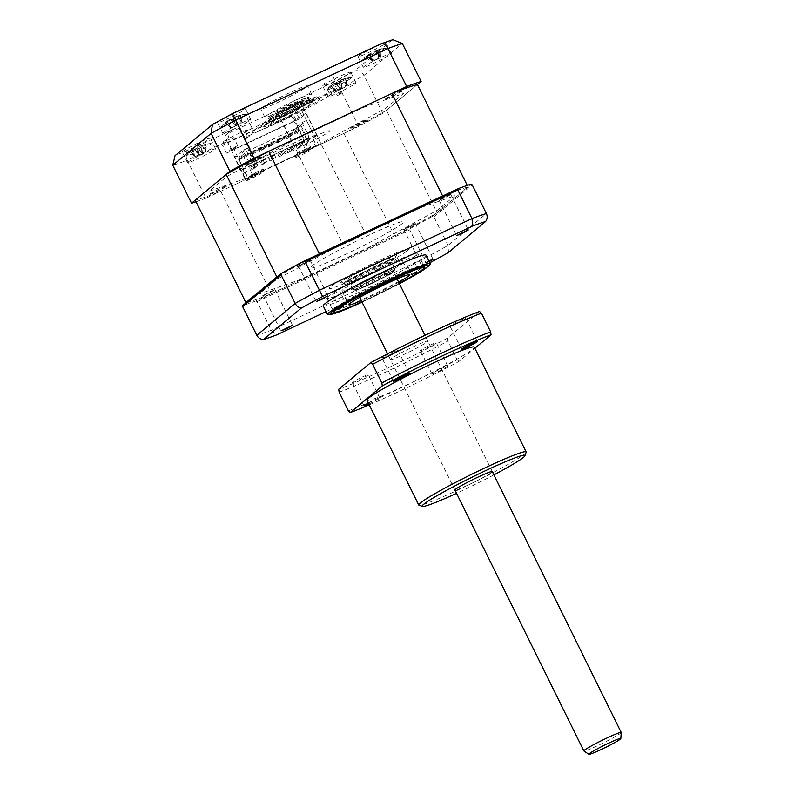 <?xml version="1.0" encoding="UTF-8"?>
<svg xmlns="http://www.w3.org/2000/svg" width="794" height="794" viewBox="0 0 794 794"><rect width="100%" height="100%" fill="white"/><g stroke="black" fill="none" stroke-linecap="round" stroke-linejoin="round"><path stroke-width="0.6" stroke-dasharray="3.97 2.98" d="M245.366 138.682L247.133 138.116L244.373 132.529L252.174 128.36L246.487 130.762L249.247 136.36L245.366 138.682L236.155 120.043L245.723 115.319L236.155 120.043M341.271 93.384L339.495 93.95L336.735 88.362L328.934 92.531L334.611 90.119L337.381 95.707L341.271 93.384L332.061 74.755L322.483 79.479L332.061 74.755M217.903 122.127A15.632 1.072 -26.3 0 1 232.979 113.82A15.632 1.072 -26.3 0 1 245.505 108.818A15.632 1.072 -26.3 0 1 245.088 109.354A15.632 1.072 -26.3 0 1 230.012 117.661A15.632 1.072 -26.3 0 1 217.487 122.663A15.632 1.072 -26.3 0 1 217.903 122.127M223.193 132.846A15.632 1.072 -26.3 0 1 238.279 124.539A15.632 1.072 -26.3 0 1 250.805 119.527A15.632 1.072 -26.3 0 1 250.388 120.063A15.632 1.072 -26.3 0 1 235.312 128.38A15.632 1.072 -26.3 0 1 222.786 133.382A15.632 1.072 -26.3 0 1 223.193 132.846M358.392 56.116A15.632 1.072 -26.3 0 1 373.468 47.809A15.632 1.072 -26.3 0 1 385.993 42.807A15.632 1.072 -26.3 0 1 385.576 43.342A15.632 1.072 -26.3 0 1 370.5 51.65A15.632 1.072 -26.3 0 1 357.975 56.652A15.632 1.072 -26.3 0 1 358.392 56.116M363.682 66.835A15.632 1.072 -26.3 0 1 378.768 58.528A15.632 1.072 -26.3 0 1 391.293 53.516A15.632 1.072 -26.3 0 1 390.876 54.052A15.632 1.072 -26.3 0 1 375.8 62.359A15.632 1.072 -26.3 0 1 363.275 67.371A15.632 1.072 -26.3 0 1 363.682 66.835M323.118 85.444A15.632 1.072 -26.3 0 1 338.194 77.137A15.632 1.072 -26.3 0 1 350.72 72.135A15.632 1.072 -26.3 0 1 350.313 72.671A15.632 1.072 -26.3 0 1 335.227 80.978A15.632 1.072 -26.3 0 1 322.701 85.98A15.632 1.072 -26.3 0 1 323.118 85.444M328.408 96.163A15.632 1.072 -26.3 0 1 343.494 87.856A15.632 1.072 -26.3 0 1 356.02 82.844A15.632 1.072 -26.3 0 1 355.603 83.38A15.632 1.072 -26.3 0 1 340.527 91.687A15.632 1.072 -26.3 0 1 328.001 96.699A15.632 1.072 -26.3 0 1 328.408 96.163M182.63 151.456A15.632 1.072 -26.3 0 1 197.706 143.148A15.632 1.072 -26.3 0 1 210.231 138.146A15.632 1.072 -26.3 0 1 209.824 138.682A15.632 1.072 -26.3 0 1 194.738 146.989A15.632 1.072 -26.3 0 1 182.213 151.991A15.632 1.072 -26.3 0 1 182.63 151.456M187.93 162.175A15.632 1.072 -26.3 0 1 203.006 153.867A15.632 1.072 -26.3 0 1 215.531 148.865A15.632 1.072 -26.3 0 1 215.114 149.401A15.632 1.072 -26.3 0 1 200.038 157.708A15.632 1.072 -26.3 0 1 187.513 162.71A15.632 1.072 -26.3 0 1 187.93 162.175M261.444 108.044A26.043 1.787 -26.3 0 1 286.574 94.198A26.043 1.787 -26.3 0 1 307.457 85.861A26.043 1.787 -26.3 0 1 306.762 86.754A26.043 1.787 -26.3 0 1 281.632 100.6A26.043 1.787 -26.3 0 1 260.76 108.937A26.043 1.787 -26.3 0 1 261.444 108.044M265.593 116.43A26.043 1.787 -26.3 0 1 290.723 102.585A26.043 1.787 -26.3 0 1 311.595 94.248A26.043 1.787 -26.3 0 1 310.911 95.141A26.043 1.787 -26.3 0 1 285.78 108.986A26.043 1.787 -26.3 0 1 264.898 117.323A26.043 1.787 -26.3 0 1 265.593 116.43M318.801 145.173L300.033 107.21C297.631 103.111 294.782 101.374 291.487 101.999L286.942 105.781L227.57 133.68L230.171 131.218L227.074 141.491L230.985 149.411L226.429 153.192L299.398 118.911L306.057 113.373L320.905 143.426L318.801 145.173L358.66 126.445A140.647 9.667 153.7 0 0 382.777 113.363L417.416 84.561L386.479 110.287L437.137 212.782A130.742 8.982 -26.3 0 1 394.578 235.868L271.369 293.76A130.742 8.982 -26.3 0 1 246.448 302.504M382.777 113.363L364.009 75.39C361.419 71.252 358.203 69.822 354.372 71.093A132.826 9.131 -26.3 0 1 335.733 81.206L291.487 101.999M299.398 118.911L295.477 110.991L300.033 107.21L339.892 88.481L335.733 81.206M226.429 153.192L222.518 145.272L295.477 110.991C293.075 106.892 290.227 105.155 286.942 105.781M196.039 201.775A140.647 9.667 153.7 0 0 205.974 198.192L187.205 160.219L227.074 141.491L222.518 145.272L225.615 135L227.57 133.68M205.974 198.192L245.832 179.464L247.946 177.707L209.08 191.255L226.826 176.506L293.185 140.508L363.831 107.309L403.56 93.454L385.824 108.202L320.905 143.426M306.057 113.373L301.531 115.497L296.003 120.093L232.106 150.126L237.624 145.53L230.985 149.411L245.832 179.464M233.099 147.654L247.946 177.707M232.106 150.126L228.186 142.205L233.714 137.61L223.729 141.64A13.022 0.893 153.7 0 1 239.232 133.194A13.022 0.893 153.7 0 1 245.217 131.735L247.52 136.389L291.021 115.954L288.718 111.289L245.217 131.735M237.624 145.53L233.714 137.61M288.718 111.289A13.022 0.893 153.7 0 1 302.127 103.647A13.022 0.893 153.7 0 1 311.248 100.52L297.611 107.577L292.093 112.172L228.186 142.205M296.003 120.093L292.093 112.172M301.531 115.497L297.611 107.577M358.66 126.445L339.892 88.481A140.647 9.667 153.7 0 0 364.009 75.39L402.35 43.521M209.834 194.073A9.895 0.685 -26.3 0 1 220.603 188.228A9.895 0.685 -26.3 0 1 227.054 185.985A9.895 0.685 -26.3 0 1 216.286 191.82A9.895 0.685 -26.3 0 1 209.834 194.073M385.596 98.734A9.895 0.685 -26.3 0 1 396.365 92.888A9.895 0.685 -26.3 0 1 402.816 90.635A9.895 0.685 -26.3 0 1 392.038 96.481A9.895 0.685 -26.3 0 1 385.596 98.734M245.108 164.745A9.895 0.685 -26.3 0 1 255.876 158.899A9.895 0.685 -26.3 0 1 262.328 156.656A9.895 0.685 -26.3 0 1 251.559 162.492A9.895 0.685 -26.3 0 1 245.108 164.745M350.323 128.062A9.895 0.685 -26.3 0 1 361.091 122.216A9.895 0.685 -26.3 0 1 367.543 119.963A9.895 0.685 -26.3 0 1 356.774 125.809A9.895 0.685 -26.3 0 1 350.323 128.062M392.802 39.7L354.372 71.093M232.126 129.888L187.88 150.681C185.578 152.527 185.349 155.713 187.205 160.219A140.647 9.667 153.7 0 1 172.774 165.261M187.88 150.681A132.826 9.131 -26.3 0 1 176.725 154.572L175.027 155.674M310.037 260.531L298.534 266.079L304.985 262.387L310.037 260.531M450.526 194.52L439.022 200.058L445.474 196.376L450.526 194.52M428.81 260.879L421.366 265.027L429.187 261.633M415.252 223.848L403.749 229.397L410.2 225.704L415.252 223.848M274.764 289.86L263.261 295.408L269.722 291.716L274.764 289.86M323.227 305.879A57.297 3.94 153.7 0 0 369.15 287.527A57.297 3.94 153.7 0 0 424.443 257.067A57.297 3.94 153.7 0 0 425.961 255.102M328.101 314.811A57.297 3.94 153.7 0 0 376.515 294.733A57.297 3.94 153.7 0 0 428.74 265.762A57.297 3.94 153.7 0 0 430.1 264.392M361.925 301.889A50.687 3.484 153.7 0 0 399.283 283.418M328.2 296.549A50.687 3.484 153.7 0 0 326.85 298.286A50.687 3.484 153.7 0 0 367.483 282.059A50.687 3.484 153.7 0 0 416.384 255.112A50.687 3.484 153.7 0 0 417.723 253.375A50.687 3.484 153.7 0 0 377.1 269.603A50.687 3.484 153.7 0 0 328.2 296.549M447.945 252.849C449.245 250.646 449.285 248.175 448.054 245.435L433.891 216.792L432.244 216.514A140.647 9.667 -26.3 0 1 410.667 228.225L255.737 301.025L257.087 301.621L271.25 330.264L276.302 335.048M257.087 301.621L409.773 229.873L423.936 258.526L271.25 330.264A140.647 9.667 -26.3 0 1 256.809 335.296M433.891 216.792L472.232 184.913M432.244 216.514L471.14 184.168M409.773 229.873L410.667 228.225M255.737 301.025A140.647 9.667 -26.3 0 1 242.815 305.531M368.982 247.311L437.613 210.082L454.893 195.711L413.813 210.043L344.973 242.378L276.342 279.617L259.062 293.988L300.152 279.657L368.982 247.311M429.743 262.745A136.727 9.399 -26.3 0 1 426.586 264.432L326.086 311.655M426.586 264.432L423.936 258.526A140.647 9.667 -26.3 0 0 448.054 245.435L486.385 213.566M271.31 122.355A23.443 1.608 -26.3 0 1 293.929 109.89A23.443 1.608 -26.3 0 1 312.717 102.386A23.443 1.608 -26.3 0 1 312.092 103.19A23.443 1.608 -26.3 0 1 289.482 115.656A23.443 1.608 -26.3 0 1 270.685 123.159A23.443 1.608 -26.3 0 1 271.31 122.355M263.36 123.219A31.254 2.144 -26.3 0 1 297.383 104.768A31.254 2.144 -26.3 0 1 317.739 97.662A31.254 2.144 -26.3 0 1 283.726 116.123A31.254 2.144 -26.3 0 1 263.36 123.219M318.89 99.994A31.254 2.144 153.7 0 0 298.534 107.101A31.254 2.144 153.7 0 0 264.511 125.551A31.254 2.144 153.7 0 0 284.877 118.445A31.254 2.144 153.7 0 0 318.89 99.994M330.225 94.675A44.275 3.047 153.7 0 0 301.373 104.729A44.275 3.047 153.7 0 0 253.187 130.871A44.275 3.047 153.7 0 0 282.029 120.817A44.275 3.047 153.7 0 0 330.225 94.675M409.317 258.169L404.91 260.631L409.317 258.169M361.905 301.839A50.002 3.434 153.7 0 0 367.682 299.169A50.002 3.434 153.7 0 0 399.263 283.379M366.282 297.69A52.086 3.583 -26.3 0 1 331.803 311.188A52.086 3.583 -26.3 0 1 390.281 278.188A52.086 3.583 -26.3 0 1 424.969 265.136A52.086 3.583 -26.3 0 1 366.282 297.69M337.063 292.023L332.666 294.495L337.063 292.023M398.687 282.217A33.854 2.322 -26.3 0 1 371.403 296.142A33.854 2.322 -26.3 0 1 361.33 300.678M380.088 269.494A33.854 2.322 -26.3 0 1 402.647 260.829A33.854 2.322 -26.3 0 1 364.496 282.168A33.854 2.322 -26.3 0 1 341.936 290.832A33.854 2.322 -26.3 0 1 380.088 269.494M269.91 116.123A21.875 1.499 -26.3 0 1 290.346 104.818A21.875 1.499 -26.3 0 1 308.459 97.424A21.875 1.499 -26.3 0 1 307.973 98.238A21.875 1.499 -26.3 0 1 286.197 110.187A21.875 1.499 -26.3 0 1 269.325 116.758A21.875 1.499 -26.3 0 1 269.91 116.123M310.027 99.002A23.443 1.608 153.7 0 0 310.543 98.119A23.443 1.608 153.7 0 0 291.13 106.049A23.443 1.608 153.7 0 0 269.235 118.167A23.443 1.608 153.7 0 0 268.62 118.842A23.443 1.608 153.7 0 0 286.684 111.805A23.443 1.608 153.7 0 0 310.027 99.002M294.415 145.947A12.764 0.873 153.7 0 0 294.078 146.384A12.764 0.873 153.7 0 0 304.31 142.295A12.764 0.873 153.7 0 0 316.617 135.506A12.764 0.873 153.7 0 0 316.955 135.069A12.764 0.873 153.7 0 0 306.732 139.158A12.764 0.873 153.7 0 0 294.415 145.947M277.84 112.401A12.764 0.873 153.7 0 0 277.503 112.837A12.764 0.873 153.7 0 0 287.726 108.748A12.764 0.873 153.7 0 0 300.043 101.969A12.764 0.873 153.7 0 0 300.38 101.533A12.764 0.873 153.7 0 0 290.147 105.612A12.764 0.873 153.7 0 0 277.84 112.401M393.626 271.548A21.875 1.499 153.7 0 0 394.201 270.913A21.875 1.499 153.7 0 0 377.339 277.473A21.875 1.499 153.7 0 0 355.563 289.433A21.875 1.499 153.7 0 0 355.077 290.247A21.875 1.499 153.7 0 0 373.19 282.853A21.875 1.499 153.7 0 0 393.626 271.548M353.509 288.669A23.443 1.608 -26.3 0 1 376.128 276.213A23.443 1.608 -26.3 0 1 394.916 268.709A23.443 1.608 -26.3 0 1 394.916 268.829A23.443 1.608 -26.3 0 1 394.3 269.503A23.443 1.608 -26.3 0 1 372.396 281.622A23.443 1.608 -26.3 0 1 352.983 289.552A23.443 1.608 -26.3 0 1 352.893 289.473A23.443 1.608 -26.3 0 1 353.509 288.669M348.447 278.426A23.443 1.608 -26.3 0 1 371.066 265.96A23.443 1.608 -26.3 0 1 389.854 258.457A23.443 1.608 -26.3 0 1 389.229 259.261A23.443 1.608 -26.3 0 1 366.61 271.717A23.443 1.608 -26.3 0 1 347.822 279.23A23.443 1.608 -26.3 0 1 348.447 278.426M359.642 287.517A17.19 1.181 -26.3 0 1 378.351 277.364A17.19 1.181 -26.3 0 1 389.546 273.464A17.19 1.181 -26.3 0 1 370.838 283.607A17.19 1.181 -26.3 0 1 359.642 287.517M342.8 283.944A31.254 2.144 -26.3 0 1 376.813 265.494A31.254 2.144 -26.3 0 1 397.179 258.397A31.254 2.144 -26.3 0 1 363.166 276.848A31.254 2.144 -26.3 0 1 342.8 283.944M407.362 250.745A44.275 3.047 153.7 0 0 378.51 260.799A44.275 3.047 153.7 0 0 330.314 286.942A44.275 3.047 153.7 0 0 359.166 276.888A44.275 3.047 153.7 0 0 407.362 250.745M396.027 256.065A31.254 2.144 153.7 0 0 375.661 263.161A31.254 2.144 153.7 0 0 341.648 281.622A31.254 2.144 153.7 0 0 362.014 274.516A31.254 2.144 153.7 0 0 396.027 256.065M194.242 148.954L199.78 155.038L204.743 152.815L197.279 156.686L199.78 155.038L194.173 149.073L191.94 150.542A35.591 33.427 -154.4 0 0 189.776 152.349L190.828 152.101A35.591 32.078 115.1 0 1 193.081 150.284L197.508 148.299A35.591 8.903 -133.9 0 1 198.718 148.567L201.894 146.91A35.591 10.253 79.2 0 0 200.961 146.503C200.425 146.215 201.17 145.719 203.195 145.024A35.591 32.078 115.1 0 1 205.874 144.28L204.832 144.528A35.591 33.427 -154.4 0 0 202.053 145.292L197.627 147.277A35.591 10.253 79.2 0 0 196.932 148.061L193.766 149.719A35.591 8.903 -133.9 0 1 194.173 149.073L193.925 149.113A36.464 36.464 0 0 0 186.064 155.823A14.064 0.963 -26.3 0 1 194.629 150.741A14.064 0.963 -26.3 0 1 210.936 143.535A14.064 0.963 -26.3 0 1 202.52 148.905A14.064 0.963 -26.3 0 1 186.064 155.823M204.743 152.815L205.934 151.406L204.832 144.528M202.242 154.463L200.961 146.503L202.232 154.453M193.448 154.413L190.828 152.101L195.642 156.746L193.081 150.284M197.279 156.686L195.642 156.746L191.94 150.542M198.718 148.567L202.371 153.738L197.508 148.299M202.43 153.718L201.894 146.91M205.934 151.406L205.874 144.28M196.932 148.061L199.036 154.512L197.627 147.277M198.976 154.522L193.766 149.719M195.463 156.845L189.776 152.349M232.821 119.815L236.959 125.422L232.414 127.377L240.145 123.467L236.959 125.422L235.55 117.542L238.399 115.795A35.591 33.12 132.3 0 1 241.197 115.031L240.622 115.031A35.591 34.47 -173.9 0 0 237.773 115.805L233.714 117.552A35.591 5.399 79.3 0 0 233.386 118.157L230.091 119.825A35.591 4.049 -132.9 0 1 230.131 119.368L227.282 121.115A35.591 34.47 -173.9 0 0 225.01 122.941L225.585 122.931A35.591 33.12 132.3 0 1 227.908 121.115L231.957 119.358A35.591 4.049 -132.9 0 1 232.821 119.815L236.106 118.147A35.591 5.399 79.3 0 0 235.55 117.542L236.86 125.025M240.145 123.467L241.406 122.048L240.622 115.031M231.679 120.499A14.064 0.963 -26.3 0 1 246.209 114.207A14.064 0.963 -26.3 0 1 236.017 120.49A14.064 0.963 -26.3 0 1 221.337 126.494A14.064 0.963 -26.3 0 1 231.679 120.499M231.957 119.358L236.89 124.787L236.106 118.147M230.538 127.546L225.01 122.941L230.726 127.447L227.908 121.115M232.414 127.377L230.726 127.447L227.282 121.115M241.406 122.048L241.197 115.031M233.386 118.157L235.61 125.422L233.714 117.552M235.024 124.797L230.091 119.825M377.805 50.151L376.971 50.677A35.591 21.934 -133.6 0 0 375.036 51.144L370.133 53.615A35.591 27.363 84.1 0 0 368.218 55.094L366.233 56.295A35.591 26.013 -144.9 0 1 367.632 55.173A35.591 26.013 -144.9 0 1 367.959 54.935C369.309 54.012 369.547 54.032 368.684 54.994A35.591 21.934 -133.6 0 0 367.523 56.414L370.203 55.262A35.591 20.594 86.5 0 1 371.612 53.744L376.515 51.273A35.591 26.013 -144.9 0 1 378.956 50.856L380.941 49.645A35.591 27.363 84.1 0 0 378.688 49.953L377.964 49.893A35.591 20.594 86.5 0 1 379.651 49.536L377.805 50.151M379.105 57.992L373.617 60.761L379.105 57.992L379.74 56.791L376.971 50.677M364.208 58.816A14.064 0.963 -26.3 0 1 377.081 52.076A14.064 0.963 -26.3 0 1 386.698 48.186A14.064 0.963 -26.3 0 1 384.465 50.141A14.064 0.963 -26.3 0 1 369.597 57.803A14.064 0.963 -26.3 0 1 361.826 60.483A14.064 0.963 -26.3 0 1 364.208 58.816M378.718 58.369L377.487 50.032A36.464 36.464 0 0 1 386.698 48.186M379.919 58.061L380.733 56.95L378.688 49.953L377.964 49.893L379.631 56.85L375.036 51.144M373.617 60.761L372.029 60.672L368.218 55.094L367.672 55.252M370.133 53.615L372.178 60.612L367.959 54.935C369.309 54.012 369.547 54.032 368.684 54.994L373.279 60.701L371.612 53.744M376.515 51.273L380.733 56.95L379.304 50.28M374.431 60.83L373.17 60.771L370.203 55.262M380.882 56.89L380.941 49.645M379.74 56.791L379.651 49.536M372.029 60.672L366.233 56.295M373.17 60.771L367.523 56.414M266.516 161.42L264.253 162.482L263.102 160.16L265.365 159.088L262.01 161.877L263.161 164.209L266.516 161.42L265.365 159.088M264.253 162.482L260.889 165.271L259.747 162.949L263.102 160.16M259.747 162.949L262.01 161.877M260.889 165.271L263.161 164.209M275.578 157.162L269.96 161.013L268.809 158.691L274.426 154.83L271.072 157.619L272.223 159.951L275.578 157.162L274.426 154.83M273.315 158.224L272.163 155.892M268.809 158.691L271.072 157.619M269.96 161.013L272.223 159.951M284.639 152.905L279.022 156.755L277.87 154.433L283.488 150.572L280.133 153.361L281.284 155.693L284.639 152.905L283.488 150.572M282.376 153.967L281.225 151.634M277.87 154.433L280.133 153.361M279.022 156.755L281.284 155.693M293.711 148.647L288.083 152.498L286.932 150.165L290.286 147.376L292.559 146.314L289.195 149.103L290.346 151.436L293.711 148.647L292.559 146.314M291.438 149.709L290.286 147.376M286.932 150.165L289.195 149.103M288.083 152.498L290.346 151.436M257.454 165.678L251.827 169.539L250.676 167.206L256.303 163.346L252.949 166.145L254.1 168.467L257.454 165.678L256.303 163.346M250.676 167.206L252.949 166.145M251.827 169.539L254.1 168.467M297.145 148.24L295.993 145.907L298.266 144.845L299.417 147.178L302.772 144.389L297.145 148.24L299.417 147.178M295.993 145.907L301.621 142.057L298.266 144.845M300.509 145.451L299.358 143.118M467.269 185.429L468.073 187.056L437.137 212.782M443.747 195.473A130.742 8.982 -26.3 0 1 468.073 187.056M278.079 276.203A130.742 8.982 -26.3 0 1 317.769 254.676M245.207 167.862L240.86 170.531L245.207 167.862L246.934 171.355L242.587 174.025L246.041 181.012L250.596 177.221L220.712 191.265A130.742 8.982 -26.3 0 1 195.235 200.148M220.712 191.265L271.369 293.76M314.364 143.853L315.516 146.185L316.369 145.471L313.382 139.416L313.084 133.779L306.504 120.48L297.859 127.675L304.31 140.717L306.037 139.278L307.764 142.771L306.037 144.21L309.491 151.197L314.95 146.652L313.799 144.329L314.364 143.853M247.897 164.626L306.137 137.263L247.678 164.824L248.591 166.68L306.831 139.317L310.514 146.771L299.527 151.942L300.44 153.798L295.894 157.589L295.199 155.535L306.186 150.374L306.424 151.485L303.427 145.431L305.164 143.992L303.437 140.498L301.7 141.937L296.638 131.695L238.399 159.058L243.47 169.301M299.527 151.942L295.199 155.535M306.534 151.029L305.611 149.173L310.146 147.039L311.069 148.905L304.489 152.736L311.069 148.905M310.146 147.039L308.092 148.746L303.566 150.87L305.611 149.173M303.566 150.87L304.489 152.736M386.479 110.287A130.742 8.982 -26.3 0 1 343.921 133.372L300.44 153.798M295.894 157.589L309.491 151.197M308.092 148.746L309.015 150.602M310.514 146.771L306.186 150.374M291.676 133.521L292.371 134.92L288.956 137.759L286.912 138.712L286.227 137.322L291.676 133.521L301.651 128.836L305.908 137.461M288.956 137.759L288.262 136.36M292.371 134.92L286.912 138.712M283.309 139.178L277.85 142.98L283.309 139.178L282.614 137.779L289.641 134.484L290.326 135.883M289.641 134.484L286.227 137.322M273.553 142.037L274.238 143.436L268.789 147.237L268.094 145.838L273.553 142.037L280.58 138.742L281.265 140.141M280.58 138.742L277.166 141.58L282.614 137.779M277.85 142.98L277.166 141.58M270.833 146.275L270.139 144.875M274.238 143.436L268.789 147.237M264.491 146.294L265.176 147.694L261.762 150.532L261.077 149.133L264.491 146.294L271.508 142.999L272.203 144.399M271.508 142.999L268.094 145.838M265.176 147.694L259.727 151.495L259.033 150.096L261.077 149.133M261.762 150.532L259.727 151.495M255.42 150.562L256.115 151.952L250.666 155.753L249.971 154.354L255.42 150.562L262.447 147.257L263.142 148.657M262.447 147.257L259.033 150.096M252.7 154.79L252.006 153.401M256.115 151.952L250.666 155.753M247.678 164.824L243.411 156.2L253.385 151.515L254.08 152.914M253.385 151.515L249.971 154.354M306.831 139.317L306.137 137.263M307.06 139.129L248.82 166.492M279.895 142.017L279.2 140.617M243.411 156.2L239.093 159.793L238.399 159.058M296.638 131.695L297.323 132.429L239.093 159.793M297.323 132.429L301.651 128.836M242.597 169.082L244.324 172.576L246.934 171.355M244.324 172.576L242.587 174.025M245.197 172.794L248.185 178.849L247.956 177.737L252.284 174.134L248.591 166.68M306.424 151.485L295.437 156.656M303.427 145.431L306.037 144.21M307.764 142.771L305.164 143.992M306.037 139.278L303.437 140.498M301.7 141.937L304.31 140.717M240.86 170.531L234.419 157.48L238.944 155.356L239.867 157.212L294.246 131.665L301.134 125.938L308.846 141.55L308.548 135.913L301.978 122.613L293.333 129.799L294.246 131.665M293.333 129.799L297.859 127.675M301.978 122.613L306.504 120.48M301.134 125.938L246.755 151.495L239.867 157.212M246.755 151.495L254.467 167.097L254.169 161.46L247.599 148.16L238.944 155.356M247.599 148.16L243.063 150.294L234.419 157.48M316.369 145.471L252.929 175.285L249.931 169.231L249.634 163.594L243.063 150.294M246.041 181.012L259.638 174.62L264.194 170.839L250.596 177.221L251.5 176.467L250.348 174.134L250.924 173.668L252.075 176L252.929 175.285M314.95 146.652L251.5 176.467M315.516 146.185L252.075 176M260.313 157.599A7.583 0.516 153.7 0 0 255.37 159.316A7.583 0.516 153.7 0 0 247.123 163.792A7.583 0.516 153.7 0 0 252.065 162.075A7.583 0.516 153.7 0 0 260.313 157.599M225.039 186.927A7.583 0.516 153.7 0 0 220.097 188.654A7.583 0.516 153.7 0 0 211.849 193.121A7.583 0.516 153.7 0 0 216.792 191.404A7.583 0.516 153.7 0 0 225.039 186.927M328.984 131.705A26.043 1.787 153.7 0 0 312.012 137.63A26.043 1.787 153.7 0 0 283.666 153.004A26.043 1.787 153.7 0 0 300.638 147.088A26.043 1.787 153.7 0 0 328.984 131.705M400.801 91.588A7.583 0.516 153.7 0 0 395.859 93.305A7.583 0.516 153.7 0 0 387.611 97.781A7.583 0.516 153.7 0 0 392.544 96.064A7.583 0.516 153.7 0 0 400.801 91.588M365.528 120.916A7.583 0.516 153.7 0 0 360.585 122.633A7.583 0.516 153.7 0 0 352.338 127.109A7.583 0.516 153.7 0 0 357.28 125.392A7.583 0.516 153.7 0 0 365.528 120.916M343.921 133.372L394.578 235.868M297.591 266.486A7.583 0.516 153.7 0 0 302.842 264.511L310.047 260.472L297.591 266.486M262.328 295.894A7.583 0.516 153.7 0 0 268.551 293.373L274.843 289.701L262.328 295.894M402.191 223.6A51.967 3.573 -26.3 0 1 345.628 254.288A51.967 3.573 -26.3 0 1 311.764 266.089A51.967 3.573 -26.3 0 1 368.327 235.411A51.967 3.573 -26.3 0 1 402.191 223.6M439.638 200.118A7.583 0.516 153.7 0 0 448.312 195.979C451.399 194.232 451.816 193.766 449.583 194.58L441.474 198.44C438.268 200.227 437.653 200.783 439.638 200.118M403.193 229.446A7.583 0.516 153.7 0 0 406.26 228.642L414.796 224.156C415.967 223.293 415.004 223.541 411.897 224.92L403.193 229.446M264.194 170.839L263.271 168.973L252.284 174.134M302.772 144.389L301.621 142.057M255.182 166.74L254.03 164.418M254.616 173.866L250.09 176L256.67 172.169L254.616 173.866L255.539 175.732L251.013 177.866L253.058 176.159L252.135 174.293M250.09 176L251.013 177.866M253.058 176.159L257.593 174.035L255.539 175.732M254.765 176.705L251.599 178.193L254.765 176.705M256.67 172.169L257.593 174.035M247.956 177.737L258.943 172.566L263.271 168.973M258.943 172.566L259.638 174.62M248.185 178.849L259.181 173.688M345.41 78.626L346.373 78.278A35.591 34.44 120.2 0 0 343.554 78.963L340.457 80.154A35.591 4.258 80.4 0 1 340.854 80.392L337.529 82A35.591 5.608 -131.9 0 0 336.835 81.901L332.964 84.065A35.591 34.44 120.2 0 0 330.622 85.861L330.254 86.328A35.591 33.09 175.9 0 1 332.557 84.581L335.654 83.39A35.591 5.608 -131.9 0 0 335.783 84.204L339.098 82.606A35.591 4.258 80.4 0 1 339.276 81.643L343.147 79.479A35.591 33.09 175.9 0 1 346.005 78.735L345.41 78.626L346.005 78.735L346.67 85.474L346.373 78.278M340.457 82.05A14.064 0.963 -26.3 0 1 351.424 77.524A14.064 0.963 -26.3 0 1 337.668 85.563A14.064 0.963 -26.3 0 1 326.552 89.811A14.064 0.963 -26.3 0 1 340.457 82.05M351.424 77.524A36.464 36.464 0 0 0 341.321 79.688L340.418 80.134L341.777 87.37L336.835 81.901M337.529 82L341.797 87.34L340.854 80.392M330.622 85.861L330.254 86.328L330.622 85.861L335.892 90.665L332.964 84.065M340.825 88.978L335.604 83.261L340.596 88.849L339.276 81.643M341.063 89.285L340.596 88.849L341.063 89.285L337.599 90.615L341.936 88.194L345.4 86.864L341.063 89.285M345.4 86.864L346.482 85.563L343.147 79.479M346.67 85.474L343.554 78.963M341.936 88.194L341.777 87.37L341.936 88.194M337.599 90.615L335.892 90.665L332.557 84.581M335.703 90.754L330.254 86.328M335.783 84.204L340.596 88.849M340.576 88.878L339.098 82.606M246.884 143.297L244.274 137.034L243.748 137.471L246.686 144.498L248.453 146.781L257.335 164.765A3.642 1.002 64.8 0 0 256.363 161.162L248.661 145.58L246.884 143.297M291.855 114.673L291.329 115.12L294.266 122.137L296.033 124.42L304.926 142.404A3.642 1.002 -115.2 0 0 303.943 138.801L291.855 114.673M621.226 732.534A20.833 1.429 -26.3 0 1 597.991 745.487A20.833 1.429 -26.3 0 1 583.898 750.975M379.145 276.699A20.833 1.429 -26.3 0 1 393.268 271.26A20.833 1.429 -26.3 0 1 370.044 284.272A20.833 1.429 -26.3 0 1 355.911 289.721A20.833 1.429 -26.3 0 1 379.145 276.699M291.666 104.907A12.505 0.863 -26.3 0 1 300.152 101.642A12.505 0.863 -26.3 0 1 286.207 109.453A12.505 0.863 -26.3 0 1 277.731 112.718A12.505 0.863 -26.3 0 1 291.666 104.907M351.137 240.83A12.505 0.863 153.7 0 0 365.081 233.019A12.505 0.863 153.7 0 0 356.605 236.284A12.505 0.863 153.7 0 0 342.661 244.095A12.505 0.863 153.7 0 0 351.137 240.83M369.24 404.851A96.362 6.62 153.7 0 0 399.59 391.164A96.362 6.62 153.7 0 0 459.001 361.429L474.891 348.219M348.348 410.826A98.972 6.799 153.7 0 0 397.873 389.308A98.972 6.799 153.7 0 0 457.116 359.722L459.001 361.429M450.198 325.729A8.853 0.605 153.7 0 0 449.96 326.036A8.853 0.605 153.7 0 0 457.056 323.198A8.853 0.605 153.7 0 0 465.602 318.483A8.853 0.605 153.7 0 0 465.84 318.186A8.853 0.605 153.7 0 0 458.743 321.024A8.853 0.605 153.7 0 0 450.198 325.729M352.655 382.251A8.853 0.605 153.7 0 0 352.427 382.549A8.853 0.605 153.7 0 0 359.523 379.721A8.853 0.605 153.7 0 0 368.069 375.006A8.853 0.605 153.7 0 0 368.297 374.708A8.853 0.605 153.7 0 0 361.201 377.547A8.853 0.605 153.7 0 0 352.655 382.251M368.347 403.054A8.853 0.605 -26.3 0 1 379.81 398.002A8.853 0.605 -26.3 0 1 379.582 398.3A8.853 0.605 -26.3 0 1 368.833 404.047M526.154 452.262A59.907 4.119 -26.3 0 1 524.566 453.999A59.907 4.119 -26.3 0 1 468.609 484.945A59.907 4.119 -26.3 0 1 419.004 505.222M366.937 400.206A59.907 4.119 153.7 0 0 414.954 381.021A59.907 4.119 153.7 0 0 472.758 349.171A59.907 4.119 153.7 0 0 474.346 347.117M382.222 357.667A8.853 0.605 153.7 0 0 381.983 357.975A8.853 0.605 153.7 0 0 389.08 355.136A8.853 0.605 153.7 0 0 397.625 350.432A8.853 0.605 153.7 0 0 397.863 350.124A8.853 0.605 153.7 0 0 390.757 352.963A8.853 0.605 153.7 0 0 382.222 357.667M420.631 350.313A8.853 0.605 153.7 0 0 420.403 350.611A8.853 0.605 153.7 0 0 427.5 347.772A8.853 0.605 153.7 0 0 436.045 343.068A8.853 0.605 153.7 0 0 436.283 342.77A8.853 0.605 153.7 0 0 429.177 345.598A8.853 0.605 153.7 0 0 420.631 350.313M447.558 366.362A8.853 0.605 -26.3 0 1 439.013 371.066A8.853 0.605 -26.3 0 1 431.916 373.905A8.853 0.605 -26.3 0 1 432.144 373.607A8.853 0.605 -26.3 0 1 440.69 368.892A8.853 0.605 -26.3 0 1 447.786 366.054A8.853 0.605 -26.3 0 1 447.558 366.362M479.536 311.496L447.488 338.135A96.362 6.62 -26.3 0 1 338.73 389.249M447.488 338.135L447.905 341.083L457.116 359.722M339.137 392.186A98.972 6.799 153.7 0 0 447.905 341.083M491.724 472.301A20.833 1.429 -26.3 0 1 469.046 484.598A20.833 1.429 -26.3 0 1 455.478 489.332M493.908 474.872A57.297 3.94 -26.3 0 1 456.55 493.332M391.005 358.888A20.833 1.429 153.7 0 0 404.583 354.154A20.833 1.429 153.7 0 0 427.261 341.847A20.833 1.429 153.7 0 0 413.684 346.581A20.833 1.429 153.7 0 0 391.005 358.888M176.725 154.572L213.844 123.705A132.826 9.131 -26.3 0 1 232.483 113.592L380.326 44.117A132.826 9.131 -26.3 0 1 391.492 40.226M362.054 302.157A54.697 3.762 153.7 0 0 399.422 283.686L362.064 302.167M313.213 99.796A26.043 1.787 153.7 0 0 296.241 105.711A26.043 1.787 153.7 0 0 267.896 121.095A26.043 1.787 153.7 0 0 284.867 115.17A26.043 1.787 153.7 0 0 313.213 99.796M347.325 281.82A26.043 1.787 -26.3 0 1 375.681 266.437A26.043 1.787 -26.3 0 1 392.643 260.521A26.043 1.787 -26.3 0 1 364.297 275.905A26.043 1.787 -26.3 0 1 347.325 281.82M202.053 145.292L205.755 151.495L203.195 145.024M237.773 115.805L241.217 122.137L238.399 115.795M235.054 124.797L230.131 119.368L235.232 124.926M252.174 128.36L245.723 115.319M250.805 119.527L245.505 108.818M391.293 53.516L385.993 42.807M356.02 82.844L350.72 72.135M215.531 148.865L210.231 138.146M311.595 94.248L307.457 85.861M264.898 117.323L260.76 108.937M187.513 162.71L182.213 151.991M328.001 96.699L322.701 85.98M363.275 67.371L357.975 56.652M222.786 133.382L217.487 122.663M230.171 131.218L225.615 135M328.934 92.531L322.483 79.479M298.534 266.079L316.151 301.71M439.022 200.058L456.639 235.699M403.749 229.397L421.366 265.027M263.261 295.408L280.877 331.048M326.85 298.286L333.758 312.26M417.723 253.375L424.631 267.35M274.932 289.631L292.549 325.272M415.421 223.62L433.038 259.261M450.694 194.292L468.311 229.932M310.206 260.303L327.823 295.944M270.685 123.159L268.62 121.819C270.605 122.494 309.273 103.746 312.697 100.123L312.717 102.386M418.825 271.141L411.917 257.167M333.817 311.863L331.803 311.188M346.571 305.005L339.663 291.031M402.647 260.829L409.555 274.803M341.936 290.832L348.844 304.807M339.574 308.469L332.666 294.495M424.284 267.151L424.969 265.136M411.818 274.605L404.91 260.631M308.459 97.424L310.543 98.119M277.503 112.837L294.078 146.384M300.38 101.533L316.955 135.069M269.325 116.758L268.62 118.842M394.201 270.913L394.916 268.829M352.893 289.473L347.822 279.23L347.841 281.493C351.266 277.87 389.953 259.112 391.918 259.797L389.854 258.457L394.916 268.709M355.077 290.247L352.983 289.552M204.505 144.568L205.09 147.803M210.936 143.535A36.464 36.464 0 0 0 204.564 144.548M240.106 115.16L240.959 119.894M246.209 114.207A36.464 36.464 0 0 0 240.274 115.11M229.198 119.785A36.464 36.464 0 0 0 221.337 126.494M225.893 122.405L229.456 126.315M367.632 55.173A36.464 36.464 0 0 0 361.826 60.483M369.2 54.27L374.818 60.433M330.899 85.623A36.464 36.464 0 0 0 326.552 89.811M345.4 78.666L346.333 83.797M340.418 80.134L341.777 87.608M331.029 85.534L334.224 89.037M492.28 471.586L424.949 335.336M397.069 278.932L393.268 271.26M454.922 490.047L387.591 353.806M359.702 297.393L355.911 289.721M300.152 101.642L365.081 233.019M277.731 112.718L342.661 244.095M461.473 349.33L449.96 326.036M363.94 405.843L352.427 382.549M393.496 381.269L381.983 357.975M431.916 373.905L420.403 350.611M447.786 366.054L436.283 342.77M409.376 373.418L397.863 350.124M379.81 398.002L368.297 374.708M477.353 341.48L465.84 318.186"/><path stroke-width="1.19" d="M246.448 302.504A130.742 8.982 -26.3 0 1 245.892 302.643L195.235 200.148L226.171 174.422A130.742 8.982 -26.3 0 1 268.729 151.336L391.938 93.444A130.742 8.982 -26.3 0 1 417.416 84.561L421.118 81.484A140.647 9.667 153.7 0 0 406.677 86.516L253.991 158.264L232.434 113.592L212.445 124.559L211.105 133.382L172.774 165.261L191.533 203.224A140.647 9.667 153.7 0 0 196.039 201.775M406.677 86.516L387.909 48.553C385.477 44.395 382.956 42.916 380.326 44.117L232.434 113.592M421.118 81.484L402.35 43.521L392.802 39.7L380.634 43.958M253.991 158.264A140.647 9.667 153.7 0 0 229.873 171.345L191.533 203.224M229.873 171.345L211.105 133.382A140.647 9.667 153.7 0 1 235.223 120.301L387.909 48.553A140.647 9.667 153.7 0 1 402.35 43.521M213.844 123.705L213.338 123.953M212.445 124.559L175.027 155.674L172.774 165.261M316.32 301.492L321.372 299.626L327.823 295.944L316.32 301.492M456.808 235.481L461.85 233.615L468.311 229.932L456.808 235.481M429.187 261.633L433.038 259.261L428.81 260.879M281.046 330.82L286.098 328.954L292.549 325.272L281.046 330.82M430.259 263.797L425.961 255.102A57.297 3.94 153.7 0 0 380.028 273.454A57.297 3.94 153.7 0 0 324.746 303.913A57.297 3.94 153.7 0 0 323.227 305.879L327.525 314.573A57.297 3.94 153.7 0 0 328.101 314.811L338.016 312.37L362.064 302.167A54.697 3.762 153.7 0 1 331.614 312.161A54.697 3.762 153.7 0 1 391.144 279.875A54.697 3.762 153.7 0 1 426.785 267.449A54.697 3.762 153.7 0 1 399.422 283.686L427.807 266.794L430.1 264.392A57.297 3.94 153.7 0 0 430.259 263.797A57.297 3.94 153.7 0 0 384.326 282.148A57.297 3.94 153.7 0 0 329.044 312.608A57.297 3.94 153.7 0 0 327.525 314.573M399.283 283.418A50.687 3.484 153.7 0 0 423.291 269.087A50.687 3.484 153.7 0 0 424.631 267.35A50.687 3.484 153.7 0 0 384.008 283.577A50.687 3.484 153.7 0 0 335.108 310.523A50.687 3.484 153.7 0 0 333.758 312.26A50.687 3.484 153.7 0 0 361.925 301.889M326.086 311.655L276.302 335.048A136.727 9.399 -26.3 0 1 263.509 339.504L301.244 308.132A136.727 9.399 -26.3 0 1 322.602 296.539L472.887 225.933L471.954 218.598L457.791 189.945L458.227 188.674A140.647 9.667 -26.3 0 1 471.14 184.168L472.232 184.913L486.385 213.566C487.595 216.315 487.357 218.955 485.67 221.466L447.945 252.849A136.727 9.399 -26.3 0 1 429.743 262.745M457.791 189.945L305.104 261.692L322.602 296.539M280.987 274.774L242.646 306.653L242.815 305.531L281.711 273.186L280.987 274.774L295.15 303.427C296.579 306.067 298.613 307.635 301.244 308.132M242.646 306.653L256.809 335.296C258.268 337.926 260.501 339.336 263.509 339.504M281.711 273.186A140.647 9.667 -26.3 0 1 303.298 261.474L305.104 261.692M458.227 188.674L303.298 261.474M472.887 225.933A136.727 9.399 -26.3 0 1 485.67 221.466M416.225 272.144L411.818 274.605L416.225 272.144M399.263 283.379A50.002 3.434 153.7 0 0 424.026 267.915A50.002 3.434 153.7 0 0 390.717 280.441A50.002 3.434 153.7 0 0 334.582 312.121A50.002 3.434 153.7 0 0 361.905 301.839M343.971 306.008L339.574 308.469L343.971 306.008M361.33 300.678A33.854 2.322 -26.3 0 1 348.844 304.807A33.854 2.322 -26.3 0 1 386.996 283.468A33.854 2.322 -26.3 0 1 409.555 274.803A33.854 2.322 -26.3 0 1 398.687 282.217M417.416 84.561L467.269 185.429M391.938 93.444L442.595 195.939A130.742 8.982 -26.3 0 1 443.747 195.473M268.729 151.336L319.377 253.832L442.595 195.939M226.171 174.422L276.828 276.917A130.742 8.982 -26.3 0 1 278.079 276.203M317.769 254.676A130.742 8.982 -26.3 0 1 319.377 253.832M245.892 302.643L276.828 276.917M588.89 754.3L583.898 750.975A20.833 1.429 -26.3 0 1 583.858 750.935A20.833 1.429 -26.3 0 1 607.092 737.924A20.833 1.429 -26.3 0 1 621.216 732.475A20.833 1.429 -26.3 0 1 621.226 732.534L620.839 738.509A17.825 1.221 153.7 0 0 608.74 743.124A17.825 1.221 153.7 0 0 588.89 754.3A17.825 1.221 153.7 0 0 600.949 749.605A17.825 1.221 153.7 0 0 620.839 738.509M477.115 341.777A8.853 0.605 -26.3 0 1 468.569 346.492A8.853 0.605 -26.3 0 1 461.473 349.33A8.853 0.605 -26.3 0 1 461.711 349.023A8.853 0.605 -26.3 0 1 470.256 344.318A8.853 0.605 -26.3 0 1 477.353 341.48A8.853 0.605 -26.3 0 1 477.115 341.777M368.833 404.047A8.853 0.605 -26.3 0 1 363.94 405.843A8.853 0.605 -26.3 0 1 364.168 405.545A8.853 0.605 -26.3 0 1 368.347 403.054M456.55 493.332A57.297 3.94 -26.3 0 1 422.477 506.383L419.004 505.222A59.907 4.119 -26.3 0 1 418.746 505.024A59.907 4.119 -26.3 0 1 420.334 502.969A59.907 4.119 -26.3 0 1 478.137 471.13A59.907 4.119 -26.3 0 1 526.154 451.945A59.907 4.119 -26.3 0 1 526.154 452.262L524.963 455.726A57.297 3.94 -26.3 0 1 523.454 457.394A57.297 3.94 -26.3 0 1 493.908 474.872M526.154 451.945L474.346 347.117A59.907 4.119 153.7 0 0 426.328 366.302A59.907 4.119 153.7 0 0 368.525 398.151A59.907 4.119 153.7 0 0 366.937 400.206L418.746 505.024M422.477 506.383A57.297 3.94 -26.3 0 1 423.748 504.24A57.297 3.94 -26.3 0 1 480.797 472.936A57.297 3.94 -26.3 0 1 524.963 455.726M409.138 373.726A8.853 0.605 -26.3 0 1 400.593 378.43A8.853 0.605 -26.3 0 1 393.496 381.269A8.853 0.605 -26.3 0 1 393.735 380.961A8.853 0.605 -26.3 0 1 402.27 376.257A8.853 0.605 -26.3 0 1 409.376 373.418A8.853 0.605 -26.3 0 1 409.138 373.726M350.243 412.543L348.348 410.826L339.137 392.186L338.73 389.249L370.768 362.6L372.664 364.317L381.874 382.946L382.281 385.894L350.243 412.543A96.362 6.62 153.7 0 0 369.24 404.851M474.891 348.219L491.049 334.79L490.632 331.842A98.972 6.799 153.7 0 0 381.874 382.946M491.049 334.79A96.362 6.62 153.7 0 0 382.281 385.894M490.632 331.842L481.422 313.203A98.972 6.799 153.7 0 0 372.664 364.317M481.422 313.203L479.536 311.496A96.362 6.62 -26.3 0 0 370.768 362.6M455.478 489.332A20.833 1.429 -26.3 0 1 478.147 477.025A20.833 1.429 -26.3 0 1 491.724 472.301M256.809 335.296L295.15 303.427A140.647 9.667 -26.3 0 1 319.267 290.346L471.954 218.598A140.647 9.667 -26.3 0 1 486.385 213.566M334.582 312.121L333.817 311.863M424.026 267.915L424.284 267.151M621.216 732.475L492.28 471.586M424.949 335.336L397.069 278.932M583.858 750.935L454.922 490.047M387.591 353.806L359.702 297.393"/></g></svg>
